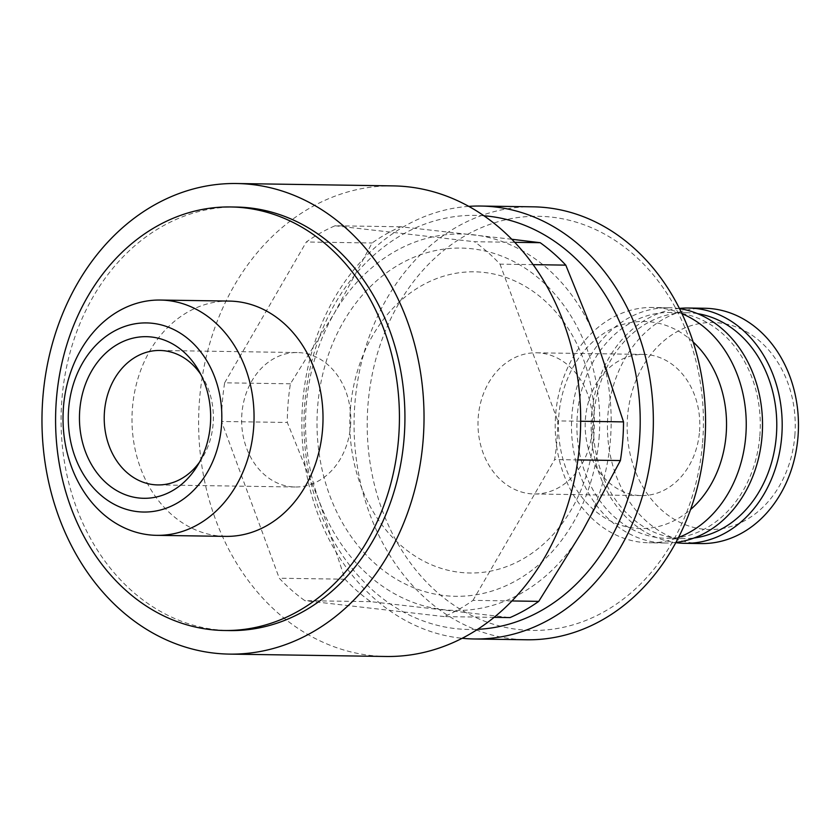 <?xml version="1.0" encoding="UTF-8"?>
<svg xmlns="http://www.w3.org/2000/svg" width="840" height="840" viewBox="0 0 840 840"><rect width="100%" height="100%" fill="white"/><g stroke="black" fill="none" stroke-linecap="round" stroke-linejoin="round"><path stroke-width="0.63" stroke-dasharray="4.2 3.15" d="M511.749 239.253L400.796 226.769A207.081 168.095 -89.1 0 0 372.078 242.991L334.194 313.446L290.409 383.806A207.081 168.095 -89.1 0 0 287.301 422.468L319.106 500.882A188.255 152.817 -89.1 0 0 443.279 609.662A188.255 152.817 -89.1 0 0 582.519 531.006A188.255 152.817 -89.1 0 0 597.607 343.56A188.255 152.817 -89.1 0 0 473.435 234.78A188.255 152.817 -89.1 0 0 334.194 313.446A188.255 152.817 -89.1 0 0 319.106 500.882L345.03 579.212A207.081 168.095 -89.1 0 0 370.639 601.65L510.017 617.589M494.141 617.348L444.266 616.591A207.081 168.095 -89.1 0 0 472.983 600.369L511.98 600.957M370.639 601.65L304.878 600.663A207.081 168.095 -89.1 0 1 279.269 578.225L221.54 421.47L287.301 422.468M345.03 579.212L279.269 578.225M533.085 264.642L500.031 264.149A207.081 168.095 -89.1 0 0 474.421 241.71L514.7 242.319M580.682 421.239L557.76 420.893A207.081 168.095 -89.1 0 1 554.642 459.554L472.983 600.369M577.878 459.911L554.642 459.554M400.796 226.769L335.044 225.771A207.081 168.095 -89.1 0 0 306.317 241.994L372.078 242.991M290.409 383.806L224.658 382.809A207.081 168.095 -89.1 0 0 221.54 421.47M236.197 207.049A211.785 171.916 -89.1 0 0 61.099 416.22A211.785 171.916 -89.1 0 0 229.803 630.577M229.278 301.088A117.663 95.508 -89.1 0 0 132.006 417.291A117.663 95.508 -89.1 0 0 225.729 536.382M794.84 435.603A103.541 84.052 -89.1 0 0 676.557 331.979A103.541 84.052 -89.1 0 0 662.193 510.542A103.541 84.052 -89.1 0 0 794.84 435.603M704.728 308.269A117.663 95.508 -89.1 0 0 607.446 424.473A117.663 95.508 -89.1 0 0 701.169 543.564M679.361 308.417A117.663 95.508 -89.1 0 0 591.171 424.231A117.663 95.508 -89.1 0 0 675.822 542.65M697.525 313.645A112.959 91.686 -89.1 0 0 686.795 312.711A112.959 91.686 -89.1 0 0 593.408 424.263A112.959 91.686 -89.1 0 0 683.382 538.587A112.959 91.686 -89.1 0 0 694.134 537.978M759.843 435.834A112.959 91.686 -89.1 0 0 670.299 312.459A112.959 91.686 -89.1 0 0 576.912 424.011A112.959 91.686 -89.1 0 0 666.887 538.335A112.959 91.686 -89.1 0 0 759.843 435.834M679.466 308.627A117.663 95.508 -89.1 0 0 668.787 307.724A117.663 95.508 -89.1 0 0 571.505 423.927A117.663 95.508 -89.1 0 0 665.227 543.018A117.663 95.508 -89.1 0 0 675.938 542.441M681.923 313.677A117.663 95.508 -89.1 0 0 652.512 307.482A117.663 95.508 -89.1 0 0 555.23 423.685A117.663 95.508 -89.1 0 0 648.952 542.776A117.663 95.508 -89.1 0 0 678.542 537.464M693.095 341.943A103.541 84.052 -89.1 0 0 581.059 354.806A103.541 84.052 -89.1 0 0 578.97 493.311A103.541 84.052 -89.1 0 0 690.564 509.555M699.521 431.529A70.592 57.309 -89.1 0 0 643.555 354.417A70.592 57.309 -89.1 0 0 585.186 424.137A70.592 57.309 -89.1 0 0 641.424 495.59A70.592 57.309 -89.1 0 0 699.521 431.529M592.337 429.901A70.592 57.309 -89.1 0 0 536.371 352.8A70.592 57.309 -89.1 0 0 478.002 422.52A70.592 57.309 -89.1 0 0 534.24 493.973A70.592 57.309 -89.1 0 0 592.337 429.901M702.597 442.512A207.081 168.095 -89.1 0 0 466.032 235.253A207.081 168.095 -89.1 0 0 437.294 592.389A207.081 168.095 -89.1 0 0 702.597 442.512M533.085 206.829A216.5 175.739 -89.1 0 0 354.092 420.651A216.5 175.739 -89.1 0 0 526.543 639.775M468.741 206.378A216.5 175.739 -89.1 0 0 301.875 419.853A216.5 175.739 -89.1 0 0 462.221 638.284M483.913 215.775A207.081 168.095 -89.1 0 0 304.017 419.885A207.081 168.095 -89.1 0 0 477.666 629.339M593.764 436.338A150.602 122.252 -89.1 0 0 421.712 285.611A150.602 122.252 -89.1 0 0 400.817 545.339A150.602 122.252 -89.1 0 0 593.764 436.338M599.036 438.302A174.143 141.362 -89.1 0 0 400.103 264.022A174.143 141.362 -89.1 0 0 375.942 564.333A174.143 141.362 -89.1 0 0 599.036 438.302M393.204 185.892A235.316 191.027 -89.1 0 0 198.65 418.299A235.316 191.027 -89.1 0 0 386.096 656.481M444.266 616.591L304.878 600.663M500.031 264.149L557.76 420.893M335.044 225.771L474.421 241.71M224.658 382.809L306.317 241.994M350.522 425.985A67.232 54.579 -89.1 0 0 297.224 352.548A67.232 54.579 -89.1 0 0 241.637 418.95A67.232 54.579 -89.1 0 0 295.197 487.001A67.232 54.579 -89.1 0 0 350.522 425.985M199.479 462.189A67.232 54.579 -89.1 0 0 201.989 458.472A67.232 54.579 -89.1 0 0 213.108 423.906A67.232 54.579 -89.1 0 0 203.196 378.242A67.232 54.579 -89.1 0 0 200.812 374.451M686.795 312.711L670.299 312.459M683.382 538.587L666.887 538.335M668.787 307.724L652.512 307.482M665.227 543.018L648.952 542.776M643.555 354.417L536.371 352.8M641.424 495.59L534.24 493.973M297.224 352.548L159.81 350.469M295.197 487.001L157.784 484.921M203.196 378.242L198.429 370.072M201.989 458.472L196.97 466.494"/><path stroke-width="1.26" d="M494.141 617.348L510.017 617.589A207.081 168.095 -89.1 0 0 538.745 601.367L582.519 531.006L620.403 460.551A207.081 168.095 -89.1 0 0 623.522 421.89L597.607 343.56L565.793 265.135A207.081 168.095 -89.1 0 0 540.183 242.697L511.749 239.253M538.745 601.367L511.98 600.957M565.793 265.135L533.085 264.642M540.183 242.697L514.7 242.319M623.522 421.89L580.682 421.239M620.403 460.551L577.878 459.911M398.591 438.291A211.785 171.916 -89.1 0 0 230.706 206.966A211.785 171.916 -89.1 0 0 55.608 416.136A211.785 171.916 -89.1 0 0 224.301 630.494A211.785 171.916 -89.1 0 0 398.591 438.291M224.301 630.494L229.803 630.577A211.785 171.916 -89.1 0 0 404.093 438.375A211.785 171.916 -89.1 0 0 236.197 207.049L230.706 206.966M156.755 535.343L225.729 536.382A117.663 95.508 -89.1 0 0 322.55 429.597A117.663 95.508 -89.1 0 0 229.278 301.088L160.314 300.048A117.663 95.508 -89.1 0 0 63.032 416.252A117.663 95.508 -89.1 0 0 156.755 535.343A117.663 95.508 -89.1 0 0 253.585 428.558A117.663 95.508 -89.1 0 0 160.314 300.048M221.456 426.227A94.573 76.776 -89.1 0 0 113.421 331.569A94.573 76.776 -89.1 0 0 100.296 494.676A94.573 76.776 -89.1 0 0 221.456 426.227M210.347 424.956A80.819 65.604 -89.1 0 0 198.429 370.072A80.819 65.604 -89.1 0 0 101.892 356.969A80.819 65.604 -89.1 0 0 100.076 476.679A80.819 65.604 -89.1 0 0 196.97 466.494A80.819 65.604 -89.1 0 0 210.347 424.956M675.822 542.65A117.663 95.508 -89.1 0 0 684.894 543.323L701.169 543.564A117.663 95.508 -89.1 0 0 798 436.79A117.663 95.508 -89.1 0 0 704.728 308.269L688.453 308.028A117.663 95.508 -89.1 0 0 679.361 308.417M684.894 543.323A117.663 95.508 -89.1 0 0 781.725 436.538A117.663 95.508 -89.1 0 0 688.453 308.028M694.134 537.978A112.959 91.686 -89.1 0 0 776.339 436.076A112.959 91.686 -89.1 0 0 697.525 313.645M675.938 542.441A117.663 95.508 -89.1 0 0 762.058 436.244A117.663 95.508 -89.1 0 0 679.466 308.627M678.542 537.464A117.663 95.508 -89.1 0 0 745.784 435.992A117.663 95.508 -89.1 0 0 681.923 313.677M690.564 509.555A103.541 84.052 -89.1 0 0 726.127 434.564A103.541 84.052 -89.1 0 0 693.095 341.943M462.221 638.284A216.5 175.739 -89.1 0 0 474.327 638.977L526.543 639.775A216.5 175.739 -89.1 0 0 704.707 443.3A216.5 175.739 -89.1 0 0 533.085 206.829L480.869 206.041A216.5 175.739 -89.1 0 0 468.741 206.378M474.327 638.977A216.5 175.739 -89.1 0 0 652.491 442.512A216.5 175.739 -89.1 0 0 480.869 206.041M477.666 629.339A207.081 168.095 -89.1 0 0 639.387 441.556A207.081 168.095 -89.1 0 0 483.913 215.775M229.446 654.108L386.096 656.481A235.316 191.027 -89.1 0 0 579.747 442.921A235.316 191.027 -89.1 0 0 393.204 185.892L236.554 183.519A235.316 191.027 -89.1 0 0 42 415.926A235.316 191.027 -89.1 0 0 229.446 654.108A235.316 191.027 -89.1 0 0 423.098 440.548A235.316 191.027 -89.1 0 0 236.554 183.519M200.812 374.451A67.232 54.579 -89.1 0 0 159.81 350.469A67.232 54.579 -89.1 0 0 104.223 416.871A67.232 54.579 -89.1 0 0 157.784 484.921A67.232 54.579 -89.1 0 0 199.479 462.189"/></g></svg>
